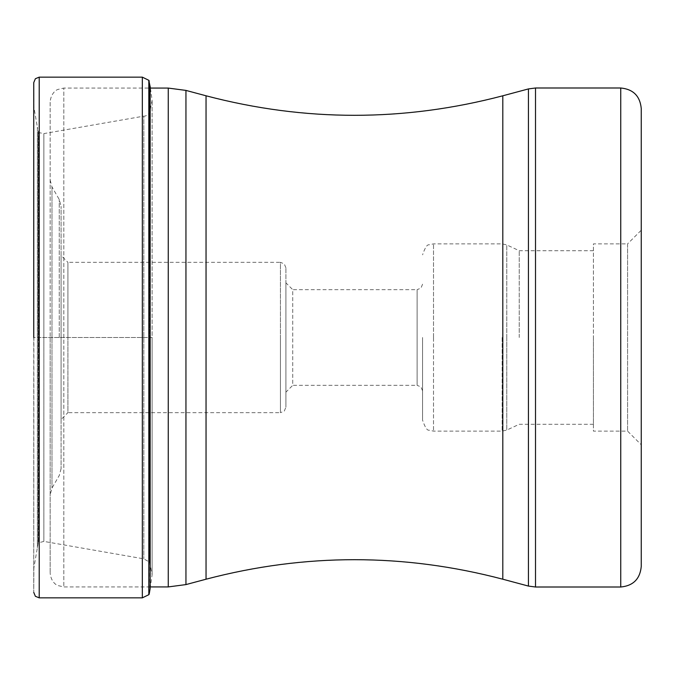<?xml version="1.0" encoding="UTF-8"?>
<svg xmlns="http://www.w3.org/2000/svg" width="675" height="675" viewBox="0 0 675 675"><rect width="100%" height="100%" fill="white"/><g stroke="black" fill="none" stroke-linecap="round" stroke-linejoin="round"><path stroke-width="0.51" stroke-dasharray="3.38 2.53" d="M33.868 337.5L33.75 592.388L33.75 337.5L152.111 337.5L152.111 574.729L152.111 100.271L152.111 337.5L38.213 337.5L38.213 132.097L38.213 542.903L38.213 337.5L33.868 337.5M33.75 82.612L33.75 337.5L33.75 82.612L33.868 107.03L37.378 127.162L37.378 547.838L37.378 127.162L38.669 132.57L38.669 542.43L38.669 132.57L43.858 133.591L43.858 337.5L43.858 133.591L143.809 116.151L143.809 558.849L143.809 116.151C145.209 116.438 147.167 115.324 149.664 112.818L149.664 337.5L149.664 112.818L152.111 100.271L150.424 88.079L63.821 88.079L63.821 586.921L63.821 88.079L57.805 89.471C57.805 89.378 51.233 91.775 50.152 101.739L50.152 337.5L50.152 101.739M149.158 594.253L149.158 80.747M641.25 108.489L641.25 337.5L641.25 230.217L627.581 243.878L627.581 431.123L627.581 243.878L593.418 243.878L593.418 337.5L593.418 243.878M641.25 337.77L641.25 566.511M641.25 444.783L641.25 337.5L641.25 444.783L627.581 431.123L593.418 431.123L593.418 337.5L593.418 431.123M593.418 337.5L593.418 424.288L593.418 337.5M519.235 337.5L519.235 250.712L519.235 337.5M422.575 337.5L422.575 420.188L422.575 337.5M422.575 390.8L420.947 386.902L417.108 385.332L417.108 337.5L417.108 385.332L292.739 385.332L292.739 337.5L292.739 385.332L285.905 392.167L285.905 282.833L285.905 407.202L285.905 267.798L285.905 392.167M422.575 284.2L420.947 288.098L417.108 289.668L417.108 337.5L417.108 289.668L292.739 289.668L292.739 337.5L292.739 289.668L285.905 282.833M285.905 267.798L284.276 263.9L280.437 262.33L280.437 337.5L280.437 262.33L67.913 262.33L67.913 337.5L67.913 262.33L61.088 255.496L61.088 337.5L61.088 255.496M61.088 337.702L61.088 468.653L61.088 337.702M61.088 337.298L61.088 206.347L61.088 337.298M61.088 419.504L61.088 337.5L61.088 419.504L67.913 412.67L67.913 337.5L67.913 412.67L280.437 412.67L280.437 337.5L280.437 412.67L284.276 411.1L285.905 407.202M50.152 337.5L50.152 573.261L50.152 337.5M39.217 597.856L39.217 77.144M142.341 77.144L142.341 597.856M148.821 80.308L148.821 594.692M150.154 86.434L150.154 588.566L152.111 574.729L149.664 562.182L149.664 337.5L149.664 562.182L143.809 558.849L43.858 541.409L43.858 337.5L43.858 541.409L38.213 542.903L33.868 567.97L33.75 592.388M168.261 88.079L168.261 586.921M185.946 584.592L185.946 90.408M206.044 95.791L206.044 579.209M502.807 579.209L502.807 95.791M528.441 88.923L528.441 586.077M535.511 587.005L535.511 87.995M620.747 87.995L620.747 587.005M506.773 337.719L506.773 430.093L506.773 337.719M502.158 337.5L502.158 431.123L502.158 337.5M433.51 337.711L433.51 431.123L433.51 337.711M433.51 337.5L433.51 243.878L433.51 337.5M506.773 337.5L506.773 244.907L506.773 337.5M59.257 337.5L59.257 199.513L59.257 337.5M51.983 337.188L51.983 186.916L51.983 337.188M51.983 337.812L51.983 488.084L51.983 337.812M150.154 586.921L63.821 586.921L57.805 585.529C57.805 585.622 51.233 583.225 50.152 573.261M593.418 250.712L519.235 250.712L506.773 244.907L502.158 243.878L433.51 243.878L429.089 244.814C427.207 244.308 425.039 247.641 422.575 254.812M593.418 424.288L519.235 424.288L506.773 430.093L502.158 431.123L433.51 431.123L429.089 430.186C427.207 430.692 425.039 427.359 422.575 420.188M50.152 180.082L51.983 186.916L59.257 199.513L61.088 206.347M61.088 468.653L59.257 475.487L51.983 488.084L50.152 494.918"/><path stroke-width="1.01" d="M33.75 337.5L33.75 82.612L33.75 337.5M149.158 80.747L148.821 594.692L148.821 80.308L150.424 88.079L168.261 88.079L185.946 90.408L185.946 584.592L206.044 579.209L206.044 95.791L185.946 90.408M620.747 587.005C633.201 585.799 640.035 578.964 641.25 566.511L641.25 108.489C640.035 96.036 633.201 89.201 620.747 87.995L535.511 87.995L535.511 587.005L620.747 587.005L620.747 87.995M641.25 230.217L641.25 337.77M148.821 594.692L142.341 597.856L142.341 77.144L39.217 77.144L39.217 597.856L35.378 596.287L33.75 592.388M149.158 594.253L150.154 588.566L150.154 86.434M150.154 586.921L168.261 586.921L168.261 88.079M206.044 95.791C304.965 121.812 403.886 121.812 502.807 95.791L502.807 579.209L528.441 586.077L528.441 88.923L535.511 87.995M39.217 77.144L35.378 78.713L33.75 82.612M142.341 597.856L39.217 597.856M142.341 77.144L148.821 80.308M168.261 586.921L185.946 584.592M206.044 579.209C304.965 553.188 403.886 553.188 502.807 579.209M502.807 95.791L528.441 88.923M528.441 586.077L535.511 587.005"/></g></svg>
